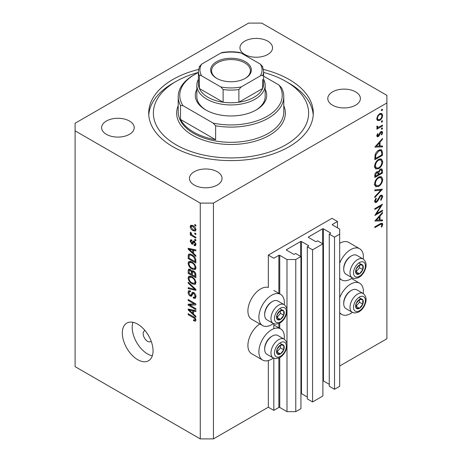 <?xml version="1.0" encoding="UTF-8"?>
<svg xmlns="http://www.w3.org/2000/svg" width="462" height="462" viewBox="0 0 462 462"><rect width="100%" height="100%" fill="white"/><g stroke="black" fill="none" stroke-linecap="round" stroke-linejoin="round"><path stroke-width="0.69" d="M337.491 221.494L332.005 218.324L268.33 255.088L273.816 258.252L278.869 255.342A0.624 0.358 0 0 1 279.747 255.342L286.989 259.523L295.772 259.523L300.935 256.543L295.663 253.499L294.456 254.198A0.624 0.358 0 0 1 293.578 254.198L286.55 250.144L286.55 249.636L300.606 241.522A0.624 0.358 0 0 1 301.484 241.522L308.506 245.576A0.624 0.358 0 0 1 308.506 246.084L307.299 246.783L312.572 249.827L322.892 243.867L317.619 240.823L316.412 241.522A0.624 0.358 0 0 1 315.534 241.522L308.506 237.462L308.506 236.96L322.563 228.846A0.624 0.358 0 0 1 323.44 228.846L330.463 232.9A0.624 0.358 0 0 1 330.463 233.408L329.256 234.107L334.528 237.15L339.686 234.17L339.686 229.1L332.444 224.913L332.444 224.405L337.491 221.494L337.491 227.83M332.444 224.405A0.624 0.358 0 0 0 332.444 224.913M329.256 234.107L329.256 386.226L334.528 389.27L339.686 386.29L339.686 234.17M334.528 389.27L334.528 237.15M322.892 380.867A0.624 0.358 0 0 1 323.44 380.965L329.256 384.326M308.506 236.96A0.624 0.358 0 0 0 308.506 237.462M307.299 246.783L307.299 398.902L312.572 401.946L322.892 395.992L322.892 243.867M312.572 401.946L312.572 249.827M300.935 393.543A0.624 0.358 0 0 1 301.484 393.641L307.299 397.002M286.55 249.636A0.624 0.358 0 0 0 286.55 250.144M213.432 438.9L213.432 203.107L386.896 102.962L386.896 95.357L261.74 23.1L248.568 23.1L75.104 123.244L75.104 366.643L200.26 438.9L213.432 438.9L268.33 407.207L273.816 410.377L278.869 407.461A0.624 0.358 0 0 1 279.747 407.461L286.989 411.648L295.772 411.648L300.935 408.668L300.935 256.543M295.772 411.648L295.772 259.523M286.989 411.648L286.989 346.315M286.989 343.924L286.989 311.833M286.989 309.448L286.989 259.523M273.816 410.377L273.816 358.223M273.816 328.707L273.816 323.747M268.33 407.207L268.33 360.562M273.371 323.533A18.012 10.401 -60 0 1 271.621 324.682A18.012 10.401 -60 0 1 262.618 325.571L251.634 319.236A18.012 10.401 -60 0 1 248.874 304.804A18.012 10.401 -60 0 1 260.643 288.935A18.012 10.401 -60 0 1 268.33 287.474L268.33 255.088M284.234 339.195A18.012 10.401 120 0 0 280.625 328.857A18.012 10.401 120 0 0 271.621 329.752A18.012 10.401 120 0 0 259.852 345.622A18.012 10.401 120 0 0 262.618 360.054A18.012 10.401 120 0 0 271.621 359.165A18.012 10.401 120 0 0 273.371 358.015M262.618 325.571A18.012 10.401 -60 0 1 259.852 311.14A18.012 10.401 -60 0 1 271.621 295.27A18.012 10.401 -60 0 1 280.625 294.381A18.012 10.401 -60 0 1 284.234 304.712M339.686 297.707A18.012 10.401 -60 0 1 350.664 284.118A18.012 10.401 -60 0 1 359.673 283.223A18.012 10.401 -60 0 1 363.282 293.561M352.414 312.376A18.012 10.401 -60 0 1 350.664 313.525A18.012 10.401 -60 0 1 341.661 314.42A18.012 10.401 -60 0 1 339.686 312.612M363.282 259.078A18.012 10.401 120 0 0 359.673 248.741A18.012 10.401 120 0 0 350.664 249.636A18.012 10.401 120 0 0 339.686 263.225M339.686 278.13A18.012 10.401 120 0 0 341.661 279.937A18.012 10.401 120 0 0 350.664 279.048A18.012 10.401 120 0 0 352.414 277.893M145.056 330.607A6.208 3.586 -120 0 0 144.456 330.838A6.208 3.586 -120 0 0 143.174 333.679A6.208 3.586 -120 0 0 145.882 339.934A6.208 3.586 -120 0 0 150.67 341.597A6.208 3.586 -120 0 0 151.166 341.193M122.315 333.05A21.737 12.549 -120 0 0 131.803 354.926A21.737 12.549 -120 0 0 148.55 360.747A21.737 12.549 -120 0 0 153.055 350.797A21.737 12.549 -120 0 0 143.566 328.921A21.737 12.549 -120 0 0 126.813 323.1A21.737 12.549 -120 0 0 122.315 333.05M132.94 322.303A21.737 12.549 -120 0 0 132.196 327.344A21.737 12.549 -120 0 0 152.304 355.838M198.533 69.45A82.288 47.511 0 0 0 148.712 113.103A82.288 47.511 0 0 0 172.817 146.697A82.288 47.511 0 0 0 262.491 156.999A82.288 47.511 0 0 0 313.288 113.103A82.288 47.511 0 0 0 289.183 79.51A82.288 47.511 0 0 0 263.467 69.45M267.775 41.164A16.303 9.413 0 0 0 250.011 39.126A16.303 9.413 0 0 0 239.945 47.817A16.303 9.413 0 0 0 244.721 54.476A16.303 9.413 0 0 0 262.491 56.514A16.303 9.413 0 0 0 272.551 47.817A16.303 9.413 0 0 0 267.775 41.164M129.447 121.027A16.303 9.413 0 0 0 111.683 118.988A16.303 9.413 0 0 0 101.617 127.685A16.303 9.413 0 0 0 106.393 134.338A16.303 9.413 0 0 0 124.163 136.377A16.303 9.413 0 0 0 134.223 127.685A16.303 9.413 0 0 0 129.447 121.027M217.279 171.737A16.303 9.413 0 0 0 199.509 169.693A16.303 9.413 0 0 0 189.449 178.39A16.303 9.413 0 0 0 194.225 185.043A16.303 9.413 0 0 0 211.989 187.087A16.303 9.413 0 0 0 222.055 178.39A16.303 9.413 0 0 0 217.279 171.737M355.607 91.869A16.303 9.413 0 0 0 337.838 89.83A16.303 9.413 0 0 0 327.777 98.527A16.303 9.413 0 0 0 332.553 105.18A16.303 9.413 0 0 0 350.317 107.224A16.303 9.413 0 0 0 360.383 98.527A16.303 9.413 0 0 0 355.607 91.869M376.466 213.727L382.501 210.245L382.501 211.042L374.821 215.477L380.867 205.96L374.821 209.448L374.821 208.651L382.501 204.216L376.466 213.727L376.01 213.467M380.619 195.293L382.057 195.172L382.698 196.627L381.023 200.294L380.63 199.769L381.912 197.083L381.468 196.015L380.607 196.096L377.587 201.213L376.414 202.385L375.167 202.518L374.618 201.236L375.924 198.117L376.397 198.568L375.41 200.866L375.739 201.675L376.38 201.605L380.619 195.293M382.501 189.201L374.821 197.505L374.821 196.65L380.873 190.194L374.821 190.737L374.821 189.882L382.501 189.201M382.698 179.4C382.49 182.369 381.156 184.702 378.696 186.394L375.779 186.712L374.618 184.136C374.821 181.133 376.166 178.782 378.655 177.085L381.531 176.784L382.698 179.4L381.791 178.875M382.698 161.654C382.49 164.622 381.156 166.949 378.696 168.642L375.779 168.959L374.618 166.389C374.821 163.386 376.166 161.036 378.655 159.338L381.531 159.038L382.698 161.654L381.791 161.128M382.501 146.876L374.821 147.107L382.501 138.461L382.501 139.322L380.041 142.059L380.041 146.079L382.501 146.009L382.501 146.876L381.069 146.05M382.6 109.563L381.959 110.672L381.323 110.303L381.959 109.194L382.6 109.563M381.959 110.672L381.323 110.303L381.959 110.672M339.686 366.008L386.896 338.756L386.896 102.962M359.673 248.741L348.695 242.406A18.012 10.401 120 0 0 339.686 243.295M259.788 323.943A18.012 10.401 120 0 0 248.718 339.836A18.012 10.401 120 0 0 251.634 353.719L262.618 360.054M377.5 120.524L376.79 118.717L377.714 115.719L379.712 113.675L381.803 113.485L382.6 115.361C382.455 117.498 381.491 119.173 379.712 120.391L377.593 120.582M382.6 121.05L381.959 122.164L381.323 121.789L381.959 120.68L382.6 121.05M381.959 122.164L381.323 121.789L381.959 122.164M376.934 127.466L377.714 127.91L376.79 126.865L376.98 126.062L377.581 126.155L377.795 127.2L378.69 127.206L382.501 125.15L382.501 125.947L376.888 129.187L376.888 128.39L377.714 127.91L377.235 127.76M382.6 128.222L381.959 129.331L381.323 128.962L381.959 127.853L382.6 128.222M381.959 129.331L381.323 128.962L381.959 129.331M378.262 136.585L377.177 136.712L376.79 135.793L377.587 133.674L378.072 133.934L377.477 135.395L378.234 135.805L380.111 132.403L380.977 131.601L382.138 131.485L382.6 132.565L381.843 134.858L381.323 134.633L381.912 133.004L381.612 132.334L381.006 132.38L379.129 135.788L378.262 136.585L376.79 135.736M376.911 135.071L378.234 135.805M378.759 150.179L381.589 149.792L382.501 152.547L382.501 155.296L374.821 159.731L375.098 154.966C375.797 152.76 377.015 151.166 378.759 150.179M382.501 170.645L382.501 173.042L374.821 177.483L374.821 175.751C374.734 174.151 375.363 172.846 376.721 171.829L378.355 171.91L380.324 169.069L381.831 168.919L382.501 170.645L381.491 170.062M378.078 171.656L377.725 171.546M382.501 220.824L374.821 221.055L382.501 212.405L382.501 213.271L380.041 216.008L380.041 220.028L382.501 219.958L382.501 220.824L381.069 219.999M381.912 224.786L381.618 224.139L379.931 224.699L374.821 227.65L374.821 226.854L380.007 223.862L382.218 223.198L382.698 224.376L381.814 227.027L381.219 226.9L381.912 224.786M189.749 305.139L195.871 308.674L195.871 309.598L188.184 305.157L188.184 304.175L194.311 303.973L188.184 300.433L188.184 299.515L195.871 303.95L195.871 304.937L189.749 305.139L191.62 304.06M193.728 292.573C195.178 293.572 195.928 294.935 195.969 296.662L195.282 298.388L193.376 298.129L193.272 297.147L194.554 297.309L195.068 296.061L193.757 293.509L192.954 293.399L191.586 296.229L190.188 296.061C188.837 295.143 188.138 293.884 188.086 292.267L188.721 290.65L190.379 290.869L190.477 291.845L189.368 291.707L188.981 292.758L190.205 295.149L190.985 295.31L192.331 292.382L193.728 292.573M188.184 282.19L195.871 289.42L195.871 290.373L188.184 288.588L188.184 287.641L194.97 289.426L188.184 283.148L188.184 282.19M195.969 282.513L194.762 284.436L192.128 283.812C189.842 282.6 188.496 280.648 188.086 277.957L188.894 276.172L192.036 276.726L194.797 279.221L195.969 282.513M195.189 284.269L195.53 283.991M195.969 267.764L194.762 269.681L192.128 269.057C189.842 267.845 188.496 265.893 188.086 263.201L188.894 261.417L192.036 261.977L194.797 264.472L195.969 267.764M195.189 269.513L195.53 269.242M193.572 253.407L195.871 255.509L195.871 256.468L188.184 249.197L188.184 248.296L195.871 249.902L195.871 250.854L193.572 250.306L193.572 253.407M194.773 224.486L195.871 225.121L195.871 226.045L194.773 225.41L194.773 224.486M75.104 130.85L200.26 203.107L213.432 203.107M200.26 438.9L200.26 203.107M193.018 225.664C194.681 226.507 195.669 227.899 195.969 229.845L195.397 231.115L193.076 230.653C191.435 229.81 190.471 228.424 190.182 226.507L190.754 225.237L193.018 225.664M194.773 233.015L195.871 233.651L195.871 234.569L194.773 233.939L194.773 233.015M192.972 235.551L195.871 237.22L195.871 238.144L190.28 234.915L190.28 233.997L191.17 234.511L190.182 232.848L190.477 232.149L191.28 232.958L191.828 234.725L192.972 235.551M194.773 239.241L195.871 239.87L195.871 240.794L194.773 240.159L194.773 239.241M194.167 241.193L195.969 244.415L195.49 245.674L194.173 245.576L194.075 244.6L194.872 244.669L195.172 243.89L194.306 242.198L193.797 242.111L192.793 244.196L191.776 244.075L190.182 241.112L190.673 239.818L191.776 239.928L191.874 240.91L191.228 240.852L190.979 241.539L191.661 243.093L192.128 243.07L193.035 240.997L194.167 241.193M191.661 243.093L194.323 241.799L194.641 240.95M191.984 254.799C194.259 255.96 195.553 257.831 195.871 260.418L195.871 263.034L188.184 258.599L188.329 254.77L188.825 254.14L191.984 254.799M192.59 270.703L191.724 271.2L193.613 271.067C195.103 272.002 195.859 273.337 195.871 275.057L195.871 277.789L188.184 273.354L188.184 270.599L188.687 269.121L190.119 269.282L191.724 271.2L192.059 270.813M193.572 314.143L195.871 316.245L195.871 317.203L188.184 309.933L188.184 309.032L195.871 310.631L195.871 311.59L193.572 311.042L193.572 314.143M195.969 320.183L195.426 321.257L193.572 320.715L193.474 319.739C194.306 320.333 194.837 320.293 195.068 319.623L194.49 318.37L188.184 314.61L188.184 313.686L193.399 316.701C194.854 317.359 195.709 318.52 195.969 320.183M195.894 319.519L194.86 320.114L195.807 319.202M195.57 224.948L194.773 225.41M193.965 230.14L193.076 230.653M192.273 225.294L190.182 226.507M190.979 226.986L193.07 229.73L194.814 230.122L195.172 229.36L193.07 226.617L191.326 226.236L190.979 226.986M193.821 226.184L193.07 226.617M195.848 228.967L195.172 229.36M195.57 233.477L194.773 233.939M191.077 234.453L190.28 234.915M191.476 234.332L191.17 234.511M190.812 232.484L190.182 232.848M195.57 239.697L194.773 240.159M195.963 244.542L194.173 245.576M195.859 243.497L195.172 243.89M194.952 241.822L194.306 242.198M194.71 241.586L193.797 242.111M193.376 243.151L191.776 244.075M191.799 240.176L190.182 241.112M193.855 241.822L194.323 241.799L193.855 241.822M189.328 248.539L188.184 249.197M194.704 249.653L193.572 250.306M190.436 250.462L192.677 252.587L192.677 250.092L188.981 249.209L190.436 250.462M193.572 252.067L192.677 252.587M189.928 248.66L188.981 249.209M193.769 249.463L192.677 250.092M189.085 258.079L188.184 258.599M190.379 254.666L190.408 254.094M189.715 253.967L188.329 254.77M189.085 258.194L194.97 261.596L194.97 260.014L193.849 257.155L191.973 255.717C190.812 254.92 189.899 254.839 189.235 255.474L189.085 258.194M195.871 261.076L194.97 261.596M191.002 254.302L189.235 255.474M192.735 255.278L191.973 255.717M194.456 256.803L193.849 257.155M195.801 259.534L194.97 260.014M195.911 268.428L195.114 268.185M193 268.555L192.128 269.057M190.28 262.006L188.086 263.201M190.28 261.937L190.344 261.273M188.981 263.715C189.316 265.789 190.367 267.261 192.14 268.145L194.462 268.561L195.068 267.25C194.75 265.228 193.728 263.773 192.013 262.884L189.593 262.404L188.981 263.715M191.372 261.631L190.275 262.266M192.77 262.445L192.013 262.884M195.865 266.793L195.068 267.25M189.085 272.834L188.184 273.354M189.085 272.95L191.378 274.272L191.303 271.696L190.24 270.276L189.374 270.131L189.085 272.95M192.279 273.752L191.378 274.272M190.893 269.9L190.24 270.276M192.92 270.761L191.303 271.696M192.279 274.792L194.97 276.345L194.872 273.568L193.618 271.997L192.625 271.847L192.279 274.792M195.871 275.831L194.97 276.345M194.335 271.581L193.618 271.997M195.536 273.186L194.872 273.568M195.79 274.047L194.97 274.52M195.911 283.177L195.114 282.935M193 283.31L192.128 283.812M190.28 276.755L188.086 277.957M190.28 276.686L190.344 276.028M188.981 278.465C189.316 280.538 190.367 282.016 192.14 282.894L194.462 283.316L195.068 281.999C194.75 279.984 193.728 278.528 192.013 277.633L189.593 277.154L188.981 278.465M191.372 276.38L190.275 277.015M192.77 277.194L192.013 277.633M195.865 281.543L195.068 281.999M189.316 287.936L188.184 288.588M195.53 289.102L194.97 289.426M188.814 282.784L188.184 283.148M195.952 297.049L195.57 296.864L193.376 298.129M195.859 295.605L195.068 296.061M194.444 293.11L193.757 293.509M192.313 294.831L190.188 296.061M190.286 291.175L188.086 292.267M192.417 294.485L190.985 295.31M193.682 292.983L193.774 292.602M192.943 292.273L191.897 292.879M191.147 304.337L190.725 304.094M189.992 304.117L188.184 305.157M195.108 303.511L194.311 303.973M188.981 299.971L188.184 300.433M195.53 303.753L194.635 303.782M189.328 309.269L188.184 309.933M194.704 310.389L193.572 311.042M190.436 311.197L192.677 313.323L192.677 310.828L188.981 309.944L190.436 311.197M193.572 312.803L192.677 313.323M189.928 309.396L188.981 309.944M193.769 310.198L192.677 310.828M194.531 320.166L193.572 320.715M195.108 318.012L194.49 318.37M188.981 314.148L188.184 314.61M380.347 113.386L380.393 113.791M381.756 114.871L382.6 115.361M378.857 119.901L379.712 120.391M377.269 119.254L376.853 119.427M379.718 114.472C378.361 115.396 377.616 116.684 377.477 118.324L378.135 119.75L379.718 119.589C381.069 118.665 381.797 117.388 381.912 115.76L381.283 114.305L379.718 114.472L379.088 114.108M376.848 117.96L377.477 118.324M381.814 125.549L382.501 125.947M376.9 126.282L377.477 126.617M380.959 131.618L382.6 132.565M381.352 134.575L381.843 134.858M380.417 132.04L381.006 132.38M379.972 132.617L380.474 132.912M379.366 133.922L379.891 134.228M378.597 135.482L379.129 135.788M381.987 139.027L382.501 139.322M379.527 141.765L380.041 142.059M379.25 145.628L380.041 146.079M379.25 142.931L376.316 146.194L379.25 146.102L379.25 142.931L378.742 142.637M375.802 145.894L376.316 146.194M381.716 154.839L382.501 155.296M380.139 149.613L380.261 150.3M375.606 158.483L381.716 154.955L381.52 151.513L380.89 150.664L378.753 150.976L375.82 155.007L375.606 158.483L374.821 158.027M375.19 154.643L375.82 155.007M378.107 150.6L378.753 150.976M377.922 168.197L378.696 168.642M375.768 167.729L374.907 167.937M380.214 158.772L380.451 159.604M378.655 160.135C376.651 161.533 375.571 163.456 375.41 165.893L376.403 168.093L378.69 167.85C380.682 166.459 381.756 164.553 381.912 162.139L380.919 159.875L378.655 160.135L378.008 159.76M374.682 165.471L375.41 165.893M381.716 172.592L382.501 173.042M375.606 175.15L375.606 176.23L378.072 174.809L377.604 172.534L376.738 172.621L375.606 175.15L374.884 174.728M374.821 175.774L375.606 176.23M376.132 172.274L376.738 172.621M378.857 173.822L378.857 174.353L381.716 172.701L381.225 169.791L380.324 169.866L378.95 172.112L378.857 173.822L378.02 173.342M378.06 173.891L378.857 174.353M378.39 171.789L378.95 172.112M379.718 169.514L380.324 169.866M377.922 185.943L378.696 186.394M375.768 185.476L374.907 185.684M380.214 176.519L380.451 177.35M378.655 177.882C376.651 179.285 375.571 181.202 375.41 183.639L376.403 185.845L378.69 185.597C380.682 184.205 381.756 182.299 381.912 179.885L380.919 177.622L378.655 177.882L378.008 177.512M374.682 183.223L375.41 183.639M379.597 189.455L380.873 190.194M380.503 195.455L382.698 196.627M380.024 195.755L380.607 196.096M379.354 196.558L379.856 196.847M377.084 200.924L377.587 201.213M374.624 201.351L376.414 202.385M375.837 198.244L376.397 198.568M374.717 200.468L375.41 200.866M381.814 210.643L382.501 211.042M380.174 205.561L380.867 205.96M381.987 212.976L382.501 213.271M379.527 215.714L380.041 216.008M379.25 219.577L380.041 220.028M379.25 216.88L376.316 220.143L379.25 220.051L379.25 216.88L378.742 216.586M375.802 219.843L376.316 220.143M380.942 223.36L382.698 224.376M381.294 226.727L381.814 227.027M361.324 298.937A5.434 3.136 120 0 0 359.396 299.486A5.434 3.136 120 0 0 356.098 303.661A5.434 3.136 120 0 0 356.144 308.067A5.434 3.136 120 0 0 359.5 308.298A5.434 3.136 120 0 0 362.803 304.123A5.434 3.136 120 0 0 362.751 299.717A5.434 3.136 120 0 0 361.324 298.937M360.926 299.515L359.396 299.486L356.098 303.661L356.144 308.067L359.5 308.298L362.803 304.123L362.751 299.717L360.926 299.515M343.728 303.69L343.728 302.829A9.812 5.665 -60 0 1 350.664 290.812L351.415 290.379A10.869 6.277 120 0 0 343.728 303.69A10.869 6.277 120 0 0 345.98 308.662L352.258 312.289A10.869 6.277 -60 0 1 351.565 301.057A10.869 6.277 -60 0 1 361.446 292.966A10.869 6.277 -60 0 1 363.126 293.468L356.843 289.841A10.869 6.277 120 0 0 355.168 289.339A10.869 6.277 120 0 0 351.415 290.379M355.994 306.381L359.505 302.223L359.476 299.48M356.202 306.398L359.5 308.298M359.505 302.223L362.803 304.123M359.459 297.817L362.751 299.717M282.282 344.571A5.434 3.136 120 0 0 280.353 345.12A5.434 3.136 120 0 0 277.05 349.295A5.434 3.136 120 0 0 277.102 353.701A5.434 3.136 120 0 0 280.451 353.938A5.434 3.136 120 0 0 283.755 349.763A5.434 3.136 120 0 0 283.708 345.351A5.434 3.136 120 0 0 282.282 344.571M281.884 345.154L280.353 345.12L277.05 349.295L277.102 353.701L280.451 353.938L283.755 349.763L283.708 345.351L281.884 345.154M264.68 349.324L264.68 348.464A9.812 5.665 -60 0 1 271.621 336.446L272.366 336.013A10.869 6.277 120 0 0 264.68 349.324A10.869 6.277 120 0 0 266.932 354.302L273.215 357.929A10.869 6.277 -60 0 1 272.522 346.696A10.869 6.277 -60 0 1 282.403 338.606A10.869 6.277 -60 0 1 284.078 339.102L277.801 335.476A10.869 6.277 120 0 0 276.126 334.979A10.869 6.277 120 0 0 272.366 336.013M276.946 352.021L280.463 347.857L280.428 345.12M277.16 352.032L280.451 353.938M280.463 347.857L283.755 349.763M280.411 343.451L283.708 345.351M282.282 310.094A5.434 3.136 120 0 0 280.353 310.637A5.434 3.136 120 0 0 277.05 314.813A5.434 3.136 120 0 0 277.102 319.219A5.434 3.136 120 0 0 280.451 319.456A5.434 3.136 120 0 0 283.755 315.28A5.434 3.136 120 0 0 283.708 310.874A5.434 3.136 120 0 0 282.282 310.094M281.884 310.672L280.353 310.637L277.05 314.813L277.102 319.219L280.451 319.456L283.755 315.28L283.708 310.874L281.884 310.672M264.68 314.841L264.68 313.981A9.812 5.665 -60 0 1 271.621 301.963L272.366 301.536A10.869 6.277 120 0 0 264.68 314.841A10.869 6.277 120 0 0 266.932 319.82L273.215 323.446A10.869 6.277 -60 0 1 272.522 312.214A10.869 6.277 -60 0 1 282.403 304.123A10.869 6.277 -60 0 1 284.078 304.62L277.801 300.993A10.869 6.277 120 0 0 276.126 300.496A10.869 6.277 120 0 0 272.366 301.536M276.946 317.538L280.463 313.38L280.428 310.637M277.16 317.556L280.451 319.456M280.463 313.38L283.755 315.28M280.411 308.968L283.708 310.874M361.324 264.455A5.434 3.136 120 0 0 359.396 265.003A5.434 3.136 120 0 0 356.098 269.179A5.434 3.136 120 0 0 356.144 273.585A5.434 3.136 120 0 0 359.5 273.816A5.434 3.136 120 0 0 362.803 269.646A5.434 3.136 120 0 0 362.751 265.234A5.434 3.136 120 0 0 361.324 264.455M360.926 265.032L359.396 265.003L356.098 269.179L356.144 273.585L359.5 273.816L362.803 269.646L362.751 265.234L360.926 265.032M343.728 269.207L343.728 268.347A9.812 5.665 -60 0 1 350.664 256.329L351.415 255.896A10.869 6.277 120 0 0 343.728 269.207A10.869 6.277 120 0 0 345.98 274.185L352.258 277.806A10.869 6.277 -60 0 1 351.565 266.58A10.869 6.277 -60 0 1 361.446 258.489A10.869 6.277 -60 0 1 363.126 258.986L356.843 255.359A10.869 6.277 120 0 0 355.168 254.862A10.869 6.277 120 0 0 351.415 255.896M355.994 271.904L359.505 267.741L359.476 265.003M356.202 271.916L359.5 273.816M359.505 267.741L362.803 269.646M359.459 263.334L362.751 265.234M265.159 89.345A35.707 20.617 180 0 1 256.248 109.933A35.707 20.617 180 0 1 205.752 109.933L205.752 109.933A35.707 20.617 180 0 1 196.841 89.345M263.606 79.337A34.159 19.722 180 0 1 265.159 85.216A34.159 19.722 180 0 1 244.069 103.436A34.159 19.722 180 0 1 206.849 99.163A34.159 19.722 180 0 1 196.841 85.216L196.841 96.627A34.159 19.722 0 0 0 206.312 110.251M198.394 72.43A77.628 44.82 0 0 0 176.109 81.416A77.628 44.82 0 0 0 176.109 144.797A77.628 44.82 0 0 0 285.891 144.797A77.628 44.82 0 0 0 285.891 81.416A77.628 44.82 0 0 0 285.891 81.41L289.183 83.316A82.288 47.511 180 0 1 289.189 83.316A82.288 47.511 180 0 1 313.219 115.009M193.67 132.12A52.789 30.475 0 0 0 215.633 139.726L180.498 119.444A52.789 30.475 0 0 0 193.67 132.12M215.633 125.78L213.155 123.088A51.236 29.58 0 0 0 267.227 116.274A51.236 29.58 0 0 0 279.031 85.054L281.502 87.751A52.789 30.475 180 0 1 283.789 96.627A52.789 30.475 180 0 1 215.633 125.78L215.633 139.726M180.498 119.444L180.498 105.498A52.789 30.475 180 0 1 178.211 96.627A52.789 30.475 180 0 1 193.67 75.075L194.768 74.44A51.236 29.58 0 0 0 182.969 105.659L180.498 105.498M279.031 85.054L263.606 76.149M198.394 72.54A51.236 29.58 0 0 0 194.768 74.44M213.155 123.088L182.969 105.659M148.781 115.009A82.288 47.511 180 0 1 172.811 83.316L176.109 81.416M285.891 81.41A77.628 44.82 0 0 0 263.606 72.43M255.688 110.251A34.159 19.722 0 0 0 265.159 96.627L265.159 85.216M216.62 78.309L216.62 78.309A20.34 11.741 180 0 1 216.62 61.7A20.34 11.741 180 0 1 245.38 61.7A20.34 11.741 180 0 1 245.38 78.309A20.34 11.741 180 0 1 216.62 78.309M245.045 78.494A19.41 11.204 0 0 0 250.41 70.761A19.41 11.204 0 0 0 244.721 62.844A19.41 11.204 0 0 0 223.573 60.412A19.41 11.204 0 0 0 211.59 70.761A19.41 11.204 0 0 0 216.955 78.494M201.669 75.889C200.606 75.144 199.838 75.121 199.365 75.826A32.606 18.827 180 0 1 198.394 71.269L198.394 83.945A32.606 18.827 0 0 0 199.365 88.502A32.606 18.827 0 0 0 207.946 97.257A32.606 18.827 0 0 0 223.111 102.212A32.606 18.827 0 0 0 238.889 102.212A32.606 18.827 0 0 0 262.635 88.502A32.606 18.827 0 0 0 263.606 83.945L263.606 71.269A32.606 18.827 180 0 1 262.635 75.826C262.168 75.121 261.4 75.144 260.331 75.889A31.052 17.926 0 0 0 260.331 64.12L241.193 53.066A31.052 17.926 0 0 0 220.807 53.066L201.669 64.12A31.052 17.926 0 0 0 201.669 75.889L220.807 86.937A31.052 17.926 0 0 0 241.193 86.937L260.331 75.889M199.365 75.826L199.365 88.502L223.111 102.212L223.111 89.536L220.807 86.937M196.841 85.216A34.159 19.722 180 0 1 198.394 79.337M241.193 86.937L238.889 89.536L238.889 102.212L262.635 88.502L262.635 79.395M220.807 53.066L222.222 52.501C228.072 51.553 233.928 51.553 239.778 52.501L241.193 53.066M260.331 64.12L262.635 66.719M199.365 66.719L201.669 64.12M330.463 233.408L330.463 232.9M323.44 380.965L323.44 228.846M322.563 243.676L322.563 228.846M308.506 246.084L308.506 245.576M301.484 393.641L301.484 241.522M300.606 256.352L300.606 241.522M279.747 407.461L279.747 357.594M279.747 328.349L279.747 323.111M279.747 293.872L279.747 255.342M278.869 407.461L278.869 358.027M278.869 327.847L278.869 323.544M278.869 293.364L278.869 255.342M194.19 241.21L192.446 242.221M191.609 249.012L190.563 249.619M189.224 255.498L188.184 256.098M190.286 269.386L188.184 270.599M192.44 272.031L191.378 272.644M194.352 287.993L193.757 288.34M193.694 292.925L191.499 294.196M191.609 309.748L190.563 310.349M194.213 317.221L193.463 317.654M381.629 152.038L382.501 152.547M374.826 157.403L375.606 157.86M378.118 198.862L378.632 199.157M379.238 224.301L379.931 224.699M362.347 296.246A8.385 4.839 120 0 0 354.279 303.534A8.385 4.839 120 0 0 356.548 311.538A8.385 4.839 120 0 0 364.622 304.25A8.385 4.839 120 0 0 362.347 296.246M283.298 341.886A8.385 4.839 120 0 0 275.231 349.168A8.385 4.839 120 0 0 277.506 357.172A8.385 4.839 120 0 0 285.574 349.89A8.385 4.839 120 0 0 283.298 341.886M283.298 307.403A8.385 4.839 120 0 0 275.231 314.686A8.385 4.839 120 0 0 277.506 322.69A8.385 4.839 120 0 0 285.574 315.407A8.385 4.839 120 0 0 283.298 307.403M362.347 261.763A8.385 4.839 120 0 0 354.279 269.051A8.385 4.839 120 0 0 356.548 277.056A8.385 4.839 120 0 0 364.622 269.768A8.385 4.839 120 0 0 362.347 261.763M178.211 96.627L178.211 111.839A52.789 30.475 0 0 0 193.67 133.385A52.789 30.475 0 0 0 251.201 139.992A52.789 30.475 0 0 0 283.789 111.839L283.789 96.627M283.789 105.659A54.343 31.376 180 0 1 257.646 140.448A54.343 31.376 180 0 1 192.573 135.291A54.343 31.376 180 0 1 178.211 105.659M238.889 89.536A32.606 18.827 180 0 1 223.111 89.536M273.816 324.93L280.625 328.857M351.518 278.517L359.673 283.223M339.686 278.8L341.661 279.937M191.326 226.236L192.654 225.468M194.814 230.122L195.946 229.464M194.872 244.669L195.952 244.052M191.228 240.852L191.834 240.5M192.042 243.139L194.236 241.869M189.593 262.404L191.124 261.521M194.462 268.561L195.969 267.694M189.374 270.131L190.46 269.508M192.625 271.847L193.786 271.177M189.593 277.154L191.124 276.27M194.462 283.316L195.969 282.444M194.554 297.309L195.963 296.494M192.954 293.399L194.04 292.775M189.368 291.707L190.402 291.106M339.686 313.276L341.661 314.42M273.816 290.448L280.625 294.381M381.283 114.305L379.96 113.542M378.135 119.75L376.796 118.977M377.795 127.2L376.807 126.634M377.685 135.851L376.836 135.36M381.612 132.334L380.688 131.797M380.89 150.664L379.446 149.832M380.919 159.875L379.383 158.986M376.403 168.093L374.208 166.828M377.604 172.534L376.559 171.933M381.225 169.791L380.157 169.173M380.919 177.622L379.383 176.732M376.403 185.845L374.208 184.575M381.468 196.015L380.428 195.414M375.739 201.675L374.63 201.034M381.618 224.139L380.578 223.544M352.258 312.289L354.62 312.999L358.09 312.312C360.447 311.174 362.416 309.28 363.992 306.618C367.053 300.797 366.764 296.413 363.126 293.468M273.215 357.929L275.577 358.639L279.042 357.946C281.404 356.814 283.368 354.914 284.944 352.252C288.011 346.431 287.722 342.047 284.078 339.102M273.215 323.446L275.577 324.157L279.042 323.464C281.404 322.332 283.368 320.432 284.944 317.769C288.011 311.954 287.722 307.565 284.078 304.62M352.258 277.806L354.62 278.522L358.09 277.829C360.447 276.692 362.416 274.798 363.992 272.135C367.053 266.314 366.764 261.931 363.126 258.986M285.891 81.416L289.189 83.316M199.48 66.233L198.394 71.269M262.52 66.233L263.606 71.269"/></g></svg>
